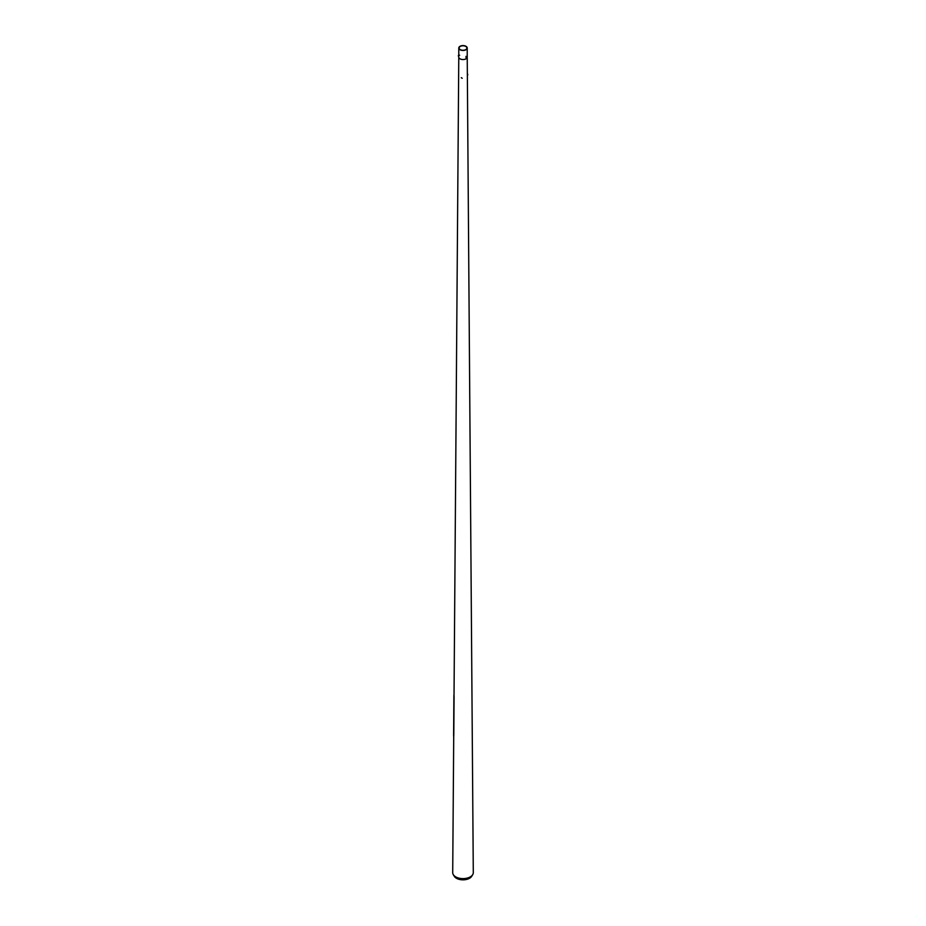 <?xml version="1.0" encoding="UTF-8"?>
<svg xmlns="http://www.w3.org/2000/svg" width="926" height="926" viewBox="0 0 926 926"><rect width="100%" height="100%" fill="white"/><g stroke="black" fill="none" stroke-linecap="round" stroke-linejoin="round"><path stroke-width="1.39" d="M465.986 49.749A4.225 2.442 180 0 1 461.38 50.282A4.225 2.442 180 0 1 458.775 48.025A4.225 2.442 180 0 1 460.014 46.3A4.225 2.442 180 0 1 464.62 45.768A4.225 2.442 180 0 1 467.225 48.025A4.225 2.442 180 0 1 465.986 49.749M467.225 48.025L467.225 57.111A4.225 2.442 180 0 1 465.986 58.836A4.225 2.442 180 0 1 461.38 59.357A4.225 2.442 180 0 1 458.775 57.111L454.018 696.653M460.245 46.439A3.889 2.246 180 0 1 464.493 45.953A3.889 2.246 180 0 1 466.889 48.025A3.889 2.246 180 0 1 465.755 49.61A3.889 2.246 180 0 1 461.507 50.097A3.889 2.246 180 0 1 459.111 48.025A3.889 2.246 180 0 1 460.245 46.439M458.775 56.509L458.775 57.111A4.225 2.442 180 0 0 461.38 59.357A4.225 2.442 180 0 0 465.986 58.836A4.225 2.442 180 0 0 467.225 57.099L473.29 872.651A10.29 5.938 180 0 1 472.735 874.595L471.762 876.227A9.272 5.348 180 0 1 469.551 878.276A9.272 5.348 180 0 1 454.238 876.227L453.265 874.595A10.29 5.938 180 0 1 452.71 872.651L453.728 735.221M472.735 874.595A10.29 5.938 180 0 1 470.281 876.876A10.29 5.938 180 0 1 453.265 874.595M454.087 696.653L453.798 735.221M453.914 696.653L454.041 693.724M458.567 56.289L458.347 55.572L458.567 56.289M458.532 56.509L458.382 55.479M462.109 78.247L461.38 77.703L462.109 78.247M462.201 78.27L461.252 77.715L462.201 78.27M467.63 74.092L467.769 74.994M466.658 57.065L466.01 57.366L466.658 57.065M466.681 57.018L466.021 57.678L466.681 57.018M466.472 56.926L466.195 57.505L466.472 56.926M458.775 48.025L458.775 55.386M453.902 695.113L453.613 736.147M459.643 55.247L458.416 55.433M465.986 56.37L466.577 56.718"/></g></svg>
